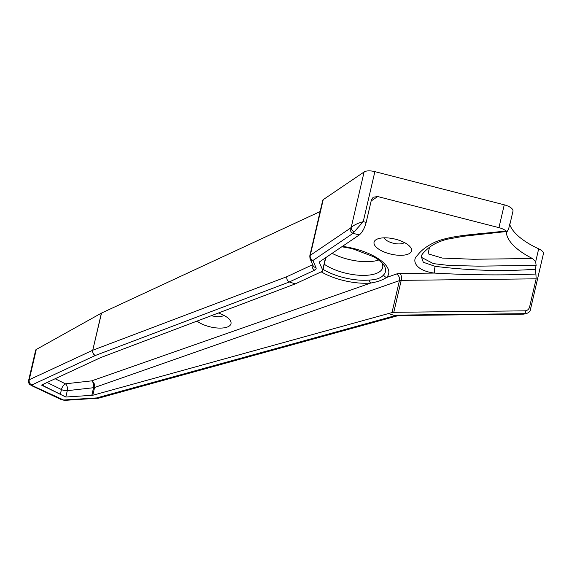 <?xml version="1.0" encoding="UTF-8"?>
<svg xmlns="http://www.w3.org/2000/svg" width="572" height="572" viewBox="0 0 572 572"><rect width="100%" height="100%" fill="white"/><g stroke="black" fill="none" stroke-linecap="round" stroke-linejoin="round"><path stroke-width="0.86" d="M523.258 314.157L523.459 314.142A4.09 2.131 87.4 0 1 522.429 313.699L398.498 315.1A4.104 1.938 -90.6 0 0 399.399 315.544L523.223 314.142L522.429 313.699A6.406 2.595 -166.9 0 0 525.11 310.839L393.772 312.319A5.127 2.081 -166.9 0 0 391.992 312.584L92.786 395.266L65.816 397.025L41.477 385.085L100.658 357.607L295.295 283.876L289.289 281.96L314.707 270.156A9.231 3.739 -166.9 0 0 315.966 267.56L312.934 260.696A4.104 3.589 156.2 0 1 310.031 258.694L313.063 265.565A4.104 3.589 156.2 0 0 315.966 267.56M397.397 315.83L395.13 315.687L388.86 313.685M309.774 255.984L322.737 200.272A5.127 2.081 -166.9 0 1 323.223 199.635L364.114 171.957L351.208 227.399A4.104 2.889 41.4 0 0 354.19 231.86L353.053 233.333A4.104 3.511 -124.1 0 1 350.293 228.242L310.253 255.348A5.127 2.081 -166.9 0 0 309.774 255.984L310.031 258.694M509.981 224.017L512.962 211.204A10.496 4.254 -166.9 0 0 504.261 204.819L374.874 171.636A10.496 4.254 -166.9 0 0 364.114 171.957M509.781 224.639A65.387 26.491 -166.9 0 0 538.681 248.82L535.671 261.754L532.468 258.523A65.387 26.491 -166.9 0 1 506.327 231.546M523.459 314.142C527.82 313.563 530.144 312.026 530.437 309.523L543.4 253.811A10.496 4.254 -166.9 0 0 538.681 248.82M320.106 211.561L101.53 313.063A5.127 2.081 -166.9 0 0 101.38 313.141L36.286 349.471A5.127 2.081 -166.9 0 0 35.657 350.193L28.607 380.53M295.295 283.876L321.986 271.486A5.127 2.081 -166.9 0 0 322.758 270.685A5.127 2.081 -166.9 0 0 322.68 270.041L319.512 262.863A5.127 2.081 -166.9 0 1 319.433 262.226A5.127 2.081 -166.9 0 1 319.92 261.59L359.287 234.935L353.053 233.333L313.013 260.439A1.022 0.415 -166.9 0 0 312.934 260.696M525.11 310.839C527.348 310.596 528.828 309.366 529.558 307.157L536.15 278.829L535.914 274.038C502.795 275.418 468.947 275.096 434.355 273.073C415.172 270.649 411.654 260.131 417.253 255.591C421.328 250.078 427.634 245.431 436.171 241.656C453.789 234.57 482.203 234.148 505.948 230.873A10.496 4.254 -166.9 0 0 498.948 227.649L377.699 196.546L373.223 197.233L371.435 199.785L366.173 222.394C364.571 228.257 362.276 232.439 359.287 234.935M41.742 384.963L65.816 397.025L67.289 390.676A5.127 2.081 13.1 0 1 61.454 389.553L60.389 394.122M218.39 313.006A19.226 7.793 13.1 0 1 229.83 319.898A19.226 7.793 13.1 0 1 227.592 326.927A19.226 7.793 13.1 0 1 197.033 321.099M408.129 254.132A19.226 7.793 13.1 0 1 382.396 251.201A19.226 7.793 13.1 0 1 376.784 239.296A19.226 7.793 13.1 0 1 394.558 238.982A19.226 7.793 13.1 0 1 410.36 247.111A19.226 7.793 13.1 0 1 408.129 254.132M429.486 247.318L428.085 253.818L442.22 258.065L473.137 259.252L532.468 258.523M509.702 223.895L508.722 228.736L507.228 231.417L505.948 230.873M535.671 261.754L536.121 265.387L535.22 269.255C503.045 271.571 469.676 270.592 435.12 266.33A5.127 0.722 99.5 0 0 434.355 273.073L400.093 273.459A10.253 4.154 -166.9 0 0 396.539 273.988L386.543 277.492C382.475 280.123 377.213 281.967 370.763 283.026L91.699 380.859A5.127 3.954 -109.3 0 1 94.595 387.494L92.786 395.266M324.26 264.25A34.07 13.8 -166.9 0 0 359.624 275.282A34.07 13.8 -166.9 0 0 382.661 267.61A34.07 13.8 -166.9 0 0 381.731 262.548M332.11 253.332A34.07 13.8 -166.9 0 0 378.786 259.988M321.185 271.85A41.32 16.738 -166.9 0 0 370.763 283.026A5.127 2.946 85 0 1 369.112 280.058C376.09 279.837 380.888 278.156 383.512 275.01A5.127 4.547 -135.3 0 0 386.543 277.492A41.32 16.738 -166.9 0 0 342.392 246.375M404.375 242.528A10.768 4.361 13.1 0 1 403.131 243.272A10.768 4.361 13.1 0 1 392.249 242.943A10.768 4.361 13.1 0 1 384.177 237.823M223.845 315.315A10.768 4.361 13.1 0 1 222.594 316.059A10.768 4.361 13.1 0 1 211.425 315.644M535.914 274.038L535.22 269.255M101.53 313.063L92.743 350.25A4.104 3.511 65.1 0 0 95.324 355.484L289.346 281.982M36.286 349.471L29.236 379.736L28.621 380.437C28.629 385.228 30.044 384.212 31.296 385.507A4.104 1.909 -64.8 0 0 32.125 385.528L31.817 384.977L95.324 355.484M397.111 315.923L98.634 398.169A4.104 3.246 -105.4 0 1 96.632 397.94L63.564 400L32.125 385.528M97.626 398.334A4.104 2.545 -93.5 0 1 96.432 397.969M98.634 398.169L64.729 400.364A4.104 2.545 -93.5 0 1 63.564 400M61.547 399.735A4.104 1.909 -64.8 0 0 62.398 399.764M101.38 313.141L92.743 350.25L29.236 379.736A4.104 3.511 65.1 0 0 31.817 384.977M289.289 281.96C287.301 280.78 286.479 279.036 286.829 276.705L92.893 350.171A4.104 3.418 69.3 0 0 95.352 355.469M374.874 171.636L363.241 221.643C357.8 223.202 353.789 225.125 351.208 227.399L350.293 228.242M366.173 222.394L363.241 221.643L354.19 231.86M395.052 315.658L395.302 315.572A9.231 3.739 -166.9 0 1 398.498 315.1M498.948 227.649L504.261 204.819M323.223 199.635L310.253 255.348A4.104 3.511 -124.1 0 0 313.013 260.439M286.829 276.705L312.183 264.929A5.127 2.081 -166.9 0 0 312.648 264.636M312.391 264.042L312.183 264.929A4.104 3.332 -114.9 0 0 314.707 270.156M325.532 257.786L322.68 270.041M319.791 261.683L319.512 262.863M536.15 278.829L401.208 280.359A5.127 2.081 -166.9 0 0 399.428 280.623L94.595 387.494A5.127 2.081 13.1 0 1 93.572 387.709A5.127 3.089 -96.4 0 0 91.699 380.859L65.415 383.819A5.127 2.345 -63.7 0 0 61.454 389.553L47.104 382.475M43.915 383.955L43.486 385.785M55.134 378.743L65.415 383.819A5.127 3.089 -96.4 0 1 67.289 390.676L93.572 387.709L91.777 395.424M396.539 273.988A5.127 3.954 -109.3 0 1 399.428 280.623L391.992 312.584M400.093 273.459A5.127 2.424 -90.6 0 1 401.208 280.359L393.772 312.319M371.156 200.979L377.699 196.546M421.278 256.47L423.294 262.262L435.12 266.33M536.121 265.387L478.671 266.152L449.027 265.465L433.369 263.628L422.014 257.65M369.112 280.058A37.695 15.272 13.1 0 1 323.066 269.376M341.806 246.768L352.123 248.584L374.117 256.921L378.836 260.031L383.176 264.185A37.695 15.272 13.1 0 1 383.512 275.01M395.13 315.687L96.632 397.94M399.399 315.544L397.504 315.794A4.104 3.16 -109.3 0 1 395.302 315.572M530.437 309.523A10.496 4.254 -166.9 0 0 529.558 307.157M325.804 257.6L322.758 270.685M421.278 256.449C421.707 256.463 419.805 255.305 428.85 247.783C433.14 244.315 439.031 241.498 446.525 239.339L463.935 236.215L507.228 231.445M64.729 400.364L61.569 399.742L31.296 385.507"/></g></svg>
